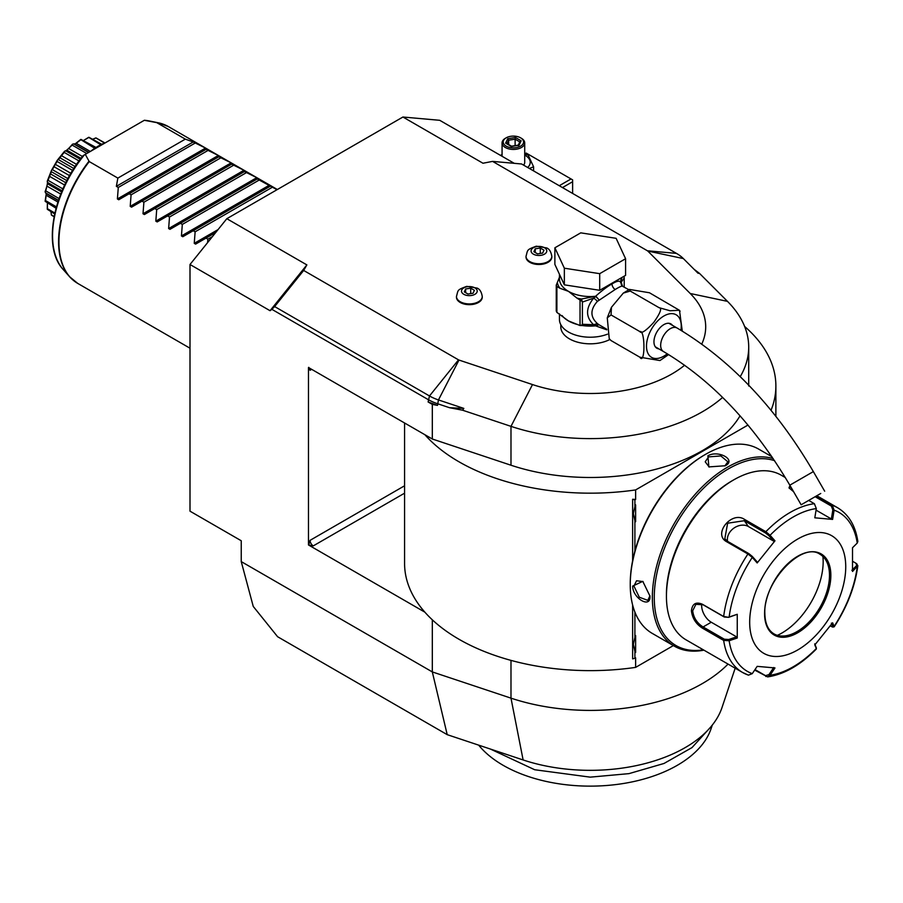 <?xml version="1.0" encoding="UTF-8"?>
<svg xmlns="http://www.w3.org/2000/svg" width="903" height="903" viewBox="0 0 903 903"><rect width="100%" height="100%" fill="white"/><g stroke="black" fill="none" stroke-linecap="round" stroke-linejoin="round"><path stroke-width="1.35" d="M207.532 242.693L207.927 239.205L206.019 238.11L195.601 244.115L194.247 243.336L195.127 231.811L193.208 230.716L182.801 236.721L181.435 235.943L182.316 224.418L180.408 223.312L169.99 229.328L168.635 228.549L169.504 217.025L167.597 215.919L157.178 221.935L155.824 221.156L156.704 209.631L154.785 208.525L144.378 214.542L143.013 213.763L143.893 202.238L141.985 201.132L131.567 207.148L130.213 206.358L131.082 194.845L129.174 193.739L118.756 199.755L117.401 198.965L205.534 148.081L193.208 141.974L185.318 139.141L117.853 178.094L89.239 161.581L85.3 154.368L83.155 155.609C52.769 192.023 42.385 247.738 63.176 269.489L69.565 276.702A90.481 52.239 -60 0 1 88.934 161.276M105.267 142.843A54.338 31.368 -60 0 0 98.077 146.207A54.338 31.368 120 0 0 90.876 151.151M58.458 200.308L45.5 192.824L45.15 191.797A44.913 25.939 -60 0 1 45.195 191.413C47.295 185.431 47.983 182.079 47.261 181.322A44.913 25.939 -60 0 1 47.374 180.916L51.369 170.633A44.913 25.939 -60 0 1 51.561 170.227L57.194 160.463A44.913 25.939 -60 0 1 57.453 160.091L64.361 151.501A44.913 25.939 -60 0 1 64.655 151.185C65.671 151.444 68.233 149.176 72.353 144.356L72.138 145.078L86.767 153.521M72.353 144.356A44.913 25.939 -60 0 1 72.669 144.13L73.741 143.916L88.573 152.483M72.138 145.078L68.617 148.498L82.444 156.479M68.617 148.498L66.777 150.124L80.999 158.341M66.777 150.124L65.682 150.812L80.299 159.255M64.361 151.501L64.192 152.381L79.035 160.948M65.682 150.812L64.655 151.185M64.192 152.381L61.506 155.688L76.586 164.391M61.506 155.688L59.869 157.732L75.13 166.547M59.869 157.732L58.39 159.594L73.843 168.511M57.194 160.463L57.115 161.468L72.635 170.43M58.39 159.594L57.453 160.091M57.115 161.468L55.343 164.346L70.885 173.32M55.343 164.346L53.999 166.683L69.542 175.656M53.999 166.683L52.385 169.662L67.906 178.625M51.369 170.633L51.403 171.705L66.856 180.623M52.385 169.662L51.561 170.227M51.403 171.705L50.523 173.907L65.795 182.722M50.523 173.907L49.575 176.356L64.655 185.059M49.575 176.356L48.062 180.329L62.905 188.896M47.261 181.322L47.441 182.395L62.059 190.838M48.062 180.329L47.374 180.916M47.441 182.395L47.396 183.693L61.618 191.91L47.396 183.693L46.9 186.097L60.738 194.089M46.9 186.097L45.714 190.86L59.056 198.57M45.5 192.824L46.155 193.05L46.155 195.251L57.894 202.024M46.245 194.224L45.5 200.556L56.426 206.866M45.5 200.556L45.15 201.008A44.913 25.939 -60 0 0 45.195 201.346L56.042 208.243M47.396 203.254L47.441 208.74L54.857 213.029M47.441 208.74L47.261 209.056A44.913 25.939 -60 0 0 47.374 209.327L54.665 213.921M50.929 211.765L51.403 214.869L54.146 216.449M51.403 214.869L51.369 214.993A44.913 25.939 -60 0 0 51.561 215.174L54.078 216.754M94.341 138.588L95.865 137.911A44.913 25.939 -60 0 1 96.124 137.99L104.94 142.956M95.865 137.911L104.579 143.092M95.774 138.012L92.851 139.152M83.911 140.247L88.663 137.324A44.913 25.939 -60 0 1 88.968 137.301L101.746 144.288M88.663 137.324L100.797 144.751M88.494 137.64L83.719 140.349M74.825 144.153L80.649 139.525A44.913 25.939 -60 0 1 80.965 139.389L96.023 147.449M80.649 139.525L94.725 148.306M80.435 140.055L76.168 143.272L90.334 151.456M73.741 143.916L75.321 143.859M45.15 201.008L46.234 193.931M47.261 209.056L47.407 203.468M51.369 214.993L51.189 213.334M156.196 122.447A90.481 52.239 -60 0 1 158.409 122.819L148.961 120.9A87.365 50.444 120 0 0 144.333 120.291L156.716 122.627L185.318 139.141M117.853 178.094L116.363 186.345L118.282 187.452L117.401 198.965M205.534 148.081L206.9 148.871L206.019 149.379L218.345 155.474L219.7 156.264L218.831 156.772L231.157 162.867L232.511 163.657L231.631 164.165L243.957 170.272L245.323 171.051L244.442 171.559L256.768 177.665L258.123 178.444L257.242 178.952L277.029 189.709M735.166 668.197L722.016 707.534A134.22 77.489 180 0 1 523.119 759.954L447.211 734.658L432.311 671.922L241.236 561.598L241.236 540.75L190.002 511.177L190.002 264.5L226.822 218.695L402.93 117.018L439.75 120.313L514.247 163.319M241.236 561.598L253.246 606.432L277.605 636.728L447.211 734.658M728.044 664.089A158.476 91.496 180 0 1 510.985 698.143L432.311 671.922L432.311 619.808M432.311 404.397L437.481 405.391L428.101 401.959L432.311 404.397L432.311 439.005L308.476 367.498L308.476 544.961L424.861 612.166A185.646 107.186 0 0 0 635.622 667.385L635.622 657.835L634.899 658.253L634.899 651.481L633.364 644.426L634.899 637.371A18.342 10.588 -60 0 1 635.622 635.565L635.622 652.451A18.342 10.588 -60 0 1 634.899 651.481M449.502 407.704L463.826 408.393L438.463 399.939A43.321 25.013 180 0 1 429.489 395.965L274.636 306.569L303.668 270.448L458.521 359.857A2.269 1.309 0 0 0 458.984 360.06L532.499 384.565L510.985 426.351L462.618 410.222L449.502 407.704L437.481 403.697A45.285 26.142 180 0 1 428.101 399.544L271.871 309.334L270.053 310.711L190.002 264.5M270.053 310.711L306.873 264.906L226.822 218.695M274.636 306.569L271.871 309.334M306.873 264.906L303.668 270.448M532.499 384.565A115.46 66.664 0 0 0 684.632 365.218M701.766 344.077A115.46 66.664 0 0 0 690.231 293.498L647.79 251.057A2.269 1.309 0 0 0 647.428 250.786L492.575 161.389L482.97 163.24L402.93 117.018M560.797 324.662L560.797 326.83A29.438 16.988 0 0 0 569.421 338.851A29.438 16.988 0 0 0 609.807 339.517M456.466 296.839A12.902 7.45 0 0 0 456.455 297.211A12.902 7.45 0 0 0 460.237 302.482A12.902 7.45 0 0 0 474.301 304.097A12.902 7.45 0 0 0 482.258 297.211A12.902 7.45 0 0 0 482.247 296.839M526.031 256.678A12.902 7.45 0 0 0 526.02 257.05A12.902 7.45 0 0 0 529.801 262.31A12.902 7.45 0 0 0 543.866 263.924A12.902 7.45 0 0 0 551.823 257.05A12.902 7.45 0 0 0 551.812 256.678M492.575 161.389L521.607 163.985L676.46 253.382A43.321 25.013 180 0 1 683.345 258.563L697.985 273.203L699.554 273.44L694.068 269.286M740.234 376.641A158.476 91.496 0 0 0 748.711 347.113A158.476 91.496 0 0 0 727.479 301.365L699.554 273.44M432.311 439.005L510.985 465.226L510.985 426.351A158.476 91.496 0 0 0 722.614 397.422M510.985 465.226A158.476 91.496 0 0 0 740.054 415.82M462.618 410.222L463.826 408.393M424.861 434.693A185.646 107.186 0 0 0 635.622 489.923L747.977 425.053M771.038 410.301A185.646 107.186 0 0 0 775.88 385.987A185.646 107.186 0 0 0 744.625 326.468M404.578 422.988L404.578 563.449A185.646 107.186 0 0 0 424.861 612.166M632.631 560.684L632.631 499.269L635.622 499.461L635.622 489.923M634.899 658.253L632.631 658.863L632.631 605.021M308.476 544.961L313.273 545.886A4.526 2.619 60 0 1 310.068 540.344L308.747 544.802M308.747 367.34L310.068 370.275A4.526 2.619 60 0 1 310.497 368.672M635.622 667.385L673.367 645.589M634.899 551.067L634.899 520.76L633.364 513.717L634.899 506.662L634.899 499.878L635.622 499.461M770.97 455.36L770.97 456.196M634.899 637.371L634.899 612.076M633.364 513.66L635.622 521.731A18.342 10.588 -60 0 1 634.899 520.76M635.622 521.731L635.622 504.856A18.342 10.588 -60 0 0 634.899 506.662M634.899 499.878L632.631 499.269M633.364 644.381L635.622 652.451M705.446 454.412L704.532 454.943A105.053 60.648 120 0 0 630.249 583.598L630.249 584.704A106.407 61.438 120 0 0 652.293 633.421L674.383 646.176A106.407 61.438 120 0 0 703.922 650.16M771.93 456.749L758.701 449.118A106.407 61.438 120 0 0 705.491 454.378L705.491 454.378A106.407 61.438 120 0 0 630.249 584.704M725.188 465.756L708.866 466.907L707.896 455.767C718.641 449.615 736.95 460.18 725.188 465.756L725.188 465.745M773.171 458.577A106.407 61.438 120 0 0 727.592 467.133A106.407 61.438 120 0 0 658.073 560.91A106.407 61.438 120 0 0 674.383 646.176M632.653 586.092L642.789 581.363L649.946 596.07C650.984 609.062 632.687 598.452 632.653 586.092L633.94 586.092L636.536 580.764L643.071 581.577M774.593 460.688A105.053 60.648 120 0 0 728.552 468.804A105.053 60.648 120 0 0 655.375 582.04A105.053 60.648 120 0 0 703.335 649.81M785.317 477.552L781.219 475.181A95.086 54.902 120 0 0 733.676 479.899L732.073 480.814A92.828 53.593 120 0 0 666.437 594.501L666.437 596.352L666.437 594.501M733.676 479.899A95.086 54.902 120 0 0 666.437 596.352A95.086 54.902 120 0 0 686.133 639.888L742.559 672.464A95.086 54.902 -60 0 1 723.664 640.419L702.455 628.172C695.999 624.052 692.308 618.262 691.405 610.767C692.319 603.701 695.999 601.545 702.455 604.276L723.664 616.523L728.698 617.336L737.254 614.288L737.254 638.015L729.15 640.735L723.664 640.419L724.296 639.2L703.087 626.953C697.014 623.104 693.549 617.708 692.691 610.767L695.897 604.321L703.087 604.773L724.296 617.02L728.698 617.336M816.278 496.052L832.284 505.296L834.112 510.161L832.837 509.958L831.37 518.965L816.064 510.139M793.59 491.706L789.019 487.857L789.978 485.442M856.541 563.698L857.85 565.696L852.522 571.464L852.522 547.737L857.24 543.064A91.734 52.961 -60 0 0 834.112 510.161L832.611 519.406L814.811 517.814L816.323 508.57L814.371 503.693L808.704 500.431M816.323 508.57A91.734 52.961 -60 0 0 770.067 535.276L774.977 540.818L757.177 562.953L752.278 557.411L747.932 554.002L726.712 541.755C712.467 534.328 731.622 510.443 744.636 519.462L765.846 531.709L770.067 535.276L768.961 535.75L773.736 541.157L748.395 526.528A13.579 10.712 144.9 0 0 733.846 528.153A13.579 10.712 144.9 0 0 727.547 541.337M737.254 614.288L729.15 617.02A91.734 52.961 -60 0 1 752.278 557.411L752.323 556.451L748.88 553.652L727.671 541.405L724.827 538.798L727.626 523.221L744.309 520.715L765.518 532.962L768.961 535.75M789.38 488.41L790.633 486.582M815.138 496.706L831.324 506.052L832.837 509.958M857.24 543.064L857.839 541.45C855.491 525.76 848.752 514.529 837.645 507.768A95.086 54.902 -60 0 0 832.284 505.296L831.324 506.052M747.932 674.936A95.086 54.902 -60 0 1 742.559 672.464L748.429 675.162L752.278 673.638L757.177 666.358L774.977 667.938L770.067 675.23L767.64 676.9L754.671 670.082M816.233 647.688L814.732 643.839M767.64 676.9C784.199 674.394 800.419 665.105 816.301 649.054L816.199 647.338M852.759 561.395L855.909 563.212L857.24 566.779A91.734 52.961 -60 0 1 834.112 626.389L832.611 622.799L814.811 644.945L816.323 648.523A91.734 52.961 -60 0 1 770.067 675.23L768.961 674.609L765.518 675.658L755.01 669.586M752.278 673.638A91.734 52.961 -60 0 1 729.15 640.735L728.698 639.516L724.296 639.2M728.698 639.516L736.6 636.863L711.259 622.235A13.579 7.845 60 0 1 701.744 604.118M845.739 566.779A67.917 39.213 120 0 0 797.71 539.046A67.917 39.213 120 0 0 749.682 622.235A67.917 39.213 120 0 0 797.71 649.957A67.917 39.213 120 0 0 845.739 566.779M757.177 562.953L757.098 561.847L752.323 556.451M774.977 540.818L773.736 541.157M832.611 519.406L831.37 518.965M856.462 565.752L851.868 570.312M855.909 563.212L856.947 563.969M831.37 623.149L832.837 626.637L834.18 626.817L832.713 627.088L830.241 625.948M773.736 667.509L768.961 674.609M736.6 636.863L737.254 638.015M774.052 633.917A45.963 26.537 120 0 0 785.396 635.847A45.963 26.537 120 0 0 796.988 631.615A45.963 26.537 120 0 0 829.496 575.324A45.963 26.537 120 0 0 827.351 563.179A45.963 26.537 120 0 0 820.014 554.307A45.963 26.537 120 0 1 829.564 575.369A45.963 26.537 120 0 1 809.506 621.625A45.963 26.537 120 0 1 774.085 633.94C768.103 630.35 765.022 623.465 764.841 613.272C763.193 581.803 802.361 541.168 820.048 554.329M777.37 635.34A58.187 33.592 120 0 0 782.021 632.958A58.187 33.592 120 0 0 822.904 556.474M709.194 467.054L705.22 461.794L708.539 456.884L720.854 455.947L727.863 461.794L724.849 465.937M649.946 595.687L647.846 600.371L639.29 597.222L633.94 586.092M559.442 313.86L559.442 319.436A30.792 17.778 180 0 0 568.461 332.011A30.792 17.778 0 0 0 607.448 334.178M622.415 285.991L621.196 282.233L620.553 282.413L622.607 286.138C621.749 285.856 619.277 286.973 615.203 289.491L597.368 301.41C590.133 309.548 590.133 316.93 597.368 323.556L598.971 324.719L595.585 325.848L606.793 329.832M597.368 323.556L593.632 324.73L582.401 324.267L582.401 302.076L593.632 298.148C585.562 308.25 585.562 317.111 593.632 324.73L595.856 325.452L598.971 324.719L606.737 329.234M668.615 354.586L659.946 360.545L639.855 357.204C645.295 365.929 645.284 329.098 639.855 331.582C641.277 333.986 645.961 330.859 653.919 322.19C660.511 312.754 662.226 307.923 659.066 307.686L670.128 310.779L679.372 310.248L649.46 292.764L629.38 289.423L630.249 291.048L623.307 293.103L611.444 307.302L611.049 314.944L607.267 317.833L609.243 338.693L611.049 340.566L609.83 339.494M611.049 340.566L639.855 357.204M611.049 314.944L639.855 331.582M630.249 291.048L659.066 307.686M679.496 310.463L682.284 331.096M658.851 348.863A14.042 8.104 -60 0 1 656.853 348.231A14.042 8.104 -60 0 1 653.953 341.808A14.042 8.104 -60 0 1 660.07 327.676A14.042 8.104 -60 0 1 670.895 323.917A14.042 8.104 -60 0 1 672.43 325.328M819.698 494.076L801.142 504.788L819.698 494.076M808.377 500.612L820.748 493.467L808.377 500.612M622.607 286.138L620.553 281.86C619.176 280.528 616.331 281.228 612.008 283.948C607.787 286.161 602.312 290.269 595.585 296.274L598.971 299.785L596.059 296.477M622.02 286.014L628.804 289.682M564.352 284.84L554.882 264.432L554.882 247.794L580.753 232.85L616.117 238.313L625.587 258.732L625.587 275.37L599.705 290.303L564.352 284.84L564.352 268.202L554.882 247.794M625.587 258.732L599.705 273.665L599.705 290.303M599.705 273.665L564.352 268.202M559.442 277.3L556.259 285.134A34.867 20.126 0 0 0 556.891 286.511L556.891 312.393A34.867 20.126 180 0 1 556.259 311.016L556.259 285.134M557.377 282.718A33.05 19.087 0 0 0 559.962 288.283L568.461 291.342L576.961 298.092A33.05 19.087 0 0 0 581.487 299.017L595.585 296.274A30.792 17.778 0 0 1 568.461 291.342A30.792 17.778 0 0 1 559.442 278.767L559.442 274.252M562.106 315.587A30.792 17.778 0 0 0 568.461 320.915L580.031 325.543L580.031 300.067L576.961 298.092M578.259 324.719A30.792 17.778 0 0 1 568.461 320.915L556.891 312.393M559.962 288.283L556.891 286.511M582.401 302.076L581.487 299.017L579.184 299.378M582.029 301.297L580.031 300.067M595.596 296.703L593.632 298.148A4.526 1.354 -138.6 0 1 597.368 301.41M581.645 325.17L582.401 324.267M596.059 325.588L580.031 325.543L582.029 324.945M595.596 325.486L595.585 325.848A30.792 17.778 0 0 1 581.34 325.362M623.984 276.295L624.21 277.943L621.196 282.233A4.526 4.312 -33.7 0 0 621.806 285.427L622.201 285.856M623.736 276.431A2.269 1.783 24.9 0 1 624.12 276.995M620.496 282.368L621.986 277.435M620.609 282.267A2.269 1.817 17 0 1 620.553 281.86A30.792 17.778 0 0 0 621.027 278.767L621.027 278M624.21 287.03L624.21 277.943M474.91 287.899A7.856 4.538 180 0 1 474.91 294.31A7.856 4.538 180 0 1 463.803 294.31A7.856 4.538 0 0 1 463.803 287.899A7.856 4.538 0 0 1 474.91 287.899M465.655 288.971L464.311 291.895L468.002 294.028L473.059 293.249L474.402 290.326L470.711 288.192L465.655 288.971L465.655 292.674M470.711 288.192L470.711 293.61M544.475 247.738A7.856 4.538 180 0 1 544.475 254.149A7.856 4.538 180 0 1 533.368 254.149A7.856 4.538 0 0 1 533.368 247.738A7.856 4.538 0 0 1 544.475 247.738M535.231 248.81L533.876 251.723L537.567 253.867L542.624 253.077L543.978 250.165L540.276 248.032L535.231 248.81L535.231 252.513M540.276 248.032L540.276 253.438M710.243 727.536L692.003 747.594L664.021 763.464L628.973 773.634L590.235 777.144L534.689 769.74L490.363 749.038M712.298 725.075L711.146 728.507A123.147 71.1 180 0 1 582.164 785.982A123.147 71.1 180 0 1 478.669 745.144M562.479 187.576L572.626 181.717L572.626 193.434M572.626 181.717L572.626 179.878L571.023 178.952L559.273 185.725M524.711 153.928L526.201 153.07L571.023 178.952M524.711 154.074L528.176 155.124L533.594 166.784L529.384 168.466M501.041 155.7A16.841 9.719 180 0 1 502.068 155.113M524.711 155.113A16.841 9.719 180 0 1 525.298 155.44A16.841 9.719 180 0 1 527.657 167.473M500.499 155.384L502.068 154.515M523.605 165.136A11.321 6.535 0 0 0 524.711 162.314L524.711 142.9A11.321 6.535 0 0 0 521.392 138.283L520.591 137.82A10.193 5.881 180 0 0 506.188 137.82A10.193 5.881 180 0 0 506.188 146.139A10.193 5.881 0 0 0 520.591 146.139A10.193 5.881 0 0 0 520.591 137.82M533.594 166.784L533.594 170.893M502.068 156.287L502.068 142.9A11.321 6.535 180 0 0 505.387 147.528A11.321 6.535 0 0 0 517.724 148.939A11.321 6.535 0 0 0 524.711 142.9M502.068 142.9A11.321 6.535 180 0 1 505.387 138.283L506.188 137.82M505.635 143.182L511.312 146.455L519.067 145.259L521.144 140.778L515.466 137.504L507.712 138.701L505.635 143.182L506.922 143.927M507.712 138.701L508.66 140.191L507.068 143.611M515.466 137.504L515.116 139.197L508.66 140.191L508.66 144.536M521.144 140.778L519.936 141.59L518.175 145.36M519.067 145.259L518.119 145.654L519.067 145.259M515.116 145.643L515.116 139.197L519.789 141.884M85.3 154.368L144.22 120.347M193.208 141.974L116.363 186.345M195.127 143.08L118.282 187.452M206.019 149.379L129.174 193.739M207.927 150.485L131.082 194.845M218.831 156.772L141.985 201.132M220.738 157.878L143.893 202.238M231.631 164.165L154.785 208.525M233.55 165.272L156.704 209.631M244.442 171.559L167.597 215.919M246.35 172.665L169.504 217.025M257.242 178.952L180.408 223.312M259.161 180.058L182.316 224.418M270.053 186.345L193.208 230.716M271.972 187.452L195.127 231.811M215.727 232.5L206.019 238.11M212.408 236.62L207.927 239.205M89.239 161.581A90.56 52.284 120 0 0 58.943 241.925A90.56 52.284 120 0 0 77.692 283.384L190.002 348.219M73.493 280.449A90.481 52.239 -60 0 1 69.565 276.702L77.692 283.384M84.363 154.91A87.365 50.444 120 0 0 63.176 269.489M277.368 189.517L168.263 126.522L158.409 122.819A90.481 52.239 -60 0 1 163.624 124.343M168.263 126.522A90.56 52.284 120 0 0 156.716 122.627M510.985 660.375L510.985 698.143L523.119 759.954M458.521 359.857L429.489 395.965L428.101 401.959M458.984 360.06L438.463 399.939L437.481 405.391M690.231 293.498L727.479 301.365M647.79 251.057L683.345 258.563M647.428 250.786L676.46 253.382M404.578 493.173L313.273 545.886M311.67 369.35L310.068 370.275M404.578 485.78L310.068 540.344M765.518 532.962L765.846 531.709A95.086 54.902 -60 0 1 814.359 503.693M724.296 617.02L723.664 616.523A95.086 54.902 -60 0 1 747.932 554.002L748.88 553.652M702.455 604.276L703.087 604.773M726.712 541.755L727.671 541.405M744.636 519.462L744.309 520.715L748.395 526.528M765.846 676.528L765.518 675.658M702.455 628.172L703.087 626.953L711.259 622.235M691.405 610.767L692.691 610.767M830.85 575.369A46.866 27.056 120 0 0 797.71 556.237A46.866 27.056 120 0 0 764.57 613.634A46.866 27.056 120 0 0 797.71 632.766A46.866 27.056 120 0 0 830.85 575.369M707.896 455.767L708.539 456.884M680.896 330.261A24.584 14.188 120 0 0 663.874 316.005A24.584 14.188 120 0 0 646.492 346.109A24.584 14.188 120 0 0 663.874 356.143A24.584 14.188 120 0 0 667.294 353.784M668.897 323.285L677.069 328.003A13.579 7.845 120 0 0 670.274 328.681A13.579 7.845 120 0 0 661.402 340.645A13.579 7.845 120 0 0 663.479 351.538C712.151 380.4 754.265 424.952 789.832 485.182L801.142 504.788M677.069 328.003C730.324 359.71 775.756 407.569 813.355 471.603L789.832 485.182M612.008 283.948A4.526 2.619 -120 0 0 615.203 289.491M456.455 297.211L456.455 296.466A12.902 7.45 0 0 0 460.237 301.737A12.902 7.45 180 0 0 474.301 303.352A12.902 7.45 180 0 0 482.258 296.466L482.258 297.211M526.02 257.05L526.02 256.305A12.902 7.45 0 0 0 529.801 261.577A12.902 7.45 180 0 0 543.866 263.191A12.902 7.45 180 0 0 551.823 256.305L551.823 257.05M130.213 206.358L218.345 155.474M143.013 213.763L231.157 162.867M155.824 221.156L243.957 170.272M168.635 228.549L256.768 177.665M181.435 235.943L269.579 185.059M194.247 243.336L218.074 229.576M80.999 158.33L66.799 150.135M58.368 200.568L45.918 193.377M88.833 152.325L74.418 144.006M148.961 120.9L144.356 120.268M748.711 347.113L748.711 385.987M775.88 416.317L775.88 385.987M705.491 454.378L704.532 454.943M816.82 495.736L837.645 507.768M816.38 648.76L816.256 647.541M834.18 626.817C847.116 606.974 855.006 586.6 857.85 565.696M629.38 289.423L623.307 293.103M611.444 307.302L607.267 317.833M609.243 338.693L609.954 339.72M679.372 310.248L680.083 311.275M655.318 346.82L663.479 351.538M813.355 471.603L824.676 491.209M456.455 296.466C458.385 289.874 456.647 290.089 466.749 286.353L477.077 288.091C479.73 289.039 481.457 291.838 482.258 296.466M526.02 256.305C527.95 249.713 526.212 249.928 536.314 246.18L546.642 247.93C549.295 248.878 551.022 251.677 551.823 256.305M506.549 143.317L511.549 146.207M511.516 146.196L518.503 145.112"/></g></svg>
